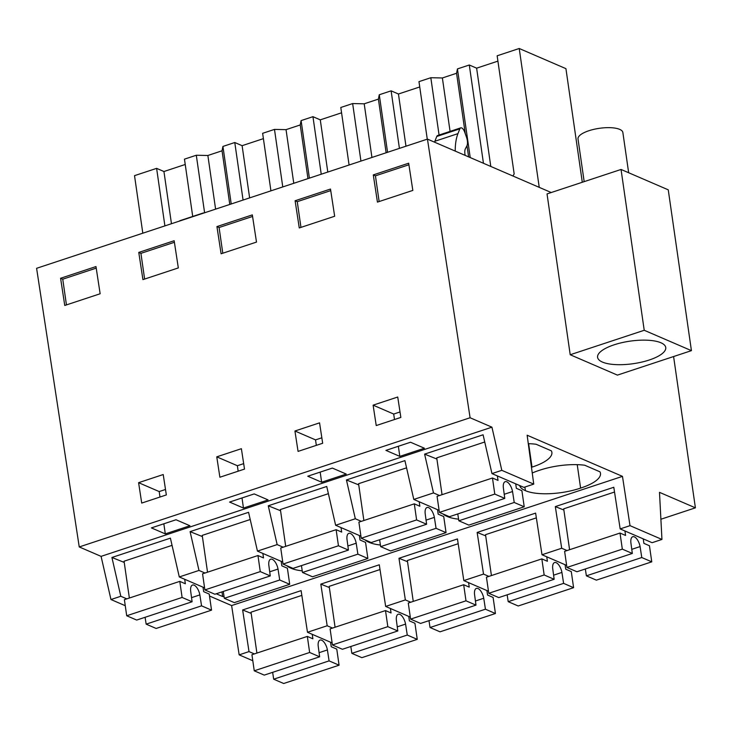 <?xml version="1.0" encoding="UTF-8"?>
<svg xmlns="http://www.w3.org/2000/svg" width="732" height="732" viewBox="0 0 732 732"><rect width="100%" height="100%" fill="white"/><g stroke="black" fill="none" stroke-linecap="round" stroke-linejoin="round"><path stroke-width="1.1" d="M79.239 546.941L470.09 417.752L427.451 139.107L36.6 268.305L79.239 546.941L101.08 556.366L110.962 599.526L120.807 596.278L126.828 598.868M110.962 599.526L125.254 605.703M101.08 556.366L491.931 427.177L501.813 470.337L491.968 473.595L483.083 434.79L424.606 454.124L433.49 492.92L413.8 499.434L404.915 460.629L346.437 479.954L355.322 518.759L345.477 522.017L335.631 525.265L326.737 486.469L268.269 505.794L277.154 544.599L267.308 547.856L257.454 551.105L248.569 512.308L190.091 531.633L198.985 570.438L179.285 576.944L170.4 538.148L111.923 557.473L120.807 596.278M111.923 557.473L124.23 562.414M491.968 473.595L523.892 487.366L533.747 484.117L527.141 435.22L622.475 476.367L630.014 525.658L661.948 539.438L659.495 492.343L695.4 507.834L673.596 356.539M209.498 596.013L231.614 605.556L239.163 654.856L252.805 660.74M198.985 570.438L204.997 573.028M179.285 576.944L204.585 587.86M231.614 605.556L622.475 476.367M216.26 593.771L222.638 596.525A39.867 13.176 171.8 0 0 224.074 596.699M365.03 539.887A39.867 13.176 171.8 0 0 369.056 542.321A39.867 13.176 171.8 0 0 380.411 545.02M286.862 565.726A39.867 13.176 171.8 0 0 290.888 568.16A39.867 13.176 171.8 0 0 302.243 570.859M443.199 514.047A39.867 13.176 171.8 0 0 447.225 516.481A39.867 13.176 171.8 0 0 458.589 519.18M531.469 467.3A39.867 13.176 171.8 0 0 532.008 467.117A39.867 13.176 171.8 0 0 551.882 452.385A39.867 13.176 171.8 0 0 551.361 450.839L536.117 444.26A39.867 13.176 171.8 0 0 528.284 443.674M519.656 485.545A39.867 13.176 171.8 0 0 525.393 490.641A39.867 13.176 171.8 0 0 580.604 488.088A39.867 13.176 171.8 0 0 600.478 473.357A39.867 13.176 171.8 0 0 599.956 471.811L584.712 465.232A39.867 13.176 171.8 0 0 539.429 470.31A39.867 13.176 171.8 0 0 532.246 473M470.09 417.752L491.931 427.177M412.116 452.303L399.809 456.375L385.92 450.381L410.542 442.238L424.423 448.231L412.116 452.303M241.889 497.989L254.196 493.917L268.086 499.91L243.463 508.054L229.583 502.061L241.889 497.989M321.632 482.214L307.751 476.221L320.058 472.149L332.374 468.077L346.254 474.071L321.632 482.214L320.177 472.113M177.602 529.822L165.295 533.884L151.405 527.9L176.028 519.757L189.917 525.75L177.602 529.822M100.147 293.761L95.984 266.567L60.591 278.261L64.755 305.464L100.147 293.761M138.595 482.681L163.218 474.537L166.338 494.933L141.715 503.076L138.595 482.681L159.192 491.565L165.505 489.479M319.555 422.858L322.675 443.263L298.061 451.397L294.932 431.002L319.555 422.858M256.493 242.082L252.33 214.888L216.937 226.591L221.101 253.784L256.493 242.082M229.079 452.769L241.386 448.698L244.506 469.093L219.884 477.237L216.764 456.841L229.079 452.769M334.661 216.251L299.269 227.945L295.106 200.751L330.498 189.048L334.661 216.251M373.11 405.162L376.23 425.557L400.852 417.423L397.732 397.019L373.11 405.162L393.706 414.047L400.011 411.96M412.83 190.411L408.676 163.209L373.283 174.911L377.438 202.105L412.83 190.411M178.324 267.921L142.932 279.624L138.769 252.421L174.161 240.727L178.324 267.921M427.451 139.107L551.233 192.534M660.895 519.244L695.4 507.834M239.163 654.856L249.008 651.599L242.64 609.957L301.108 590.623L307.486 632.274L327.177 625.759L320.808 584.118L379.286 564.784L385.654 606.435L405.354 599.92L398.977 558.278L457.454 538.944L463.823 580.595L483.523 574.08L477.154 532.438L535.623 513.114L542 554.755L561.691 548.241L555.323 506.599L613.8 487.274L620.169 528.916L652.093 542.696L661.948 539.438M254.37 653.914L249.008 651.599M620.169 528.916L630.014 525.658M222.638 596.525L221.97 591.886M165.295 533.884L163.84 523.792M159.979 497.037L159.192 491.565M66.447 304.905L62.751 279.194L60.591 278.261M96.231 268.122L62.751 279.194M203.862 213.021A5.435 2.434 71.7 0 0 203.121 213.021L180.045 220.643A5.435 2.434 71.7 0 0 179.45 221.091M142.813 233.197L134.523 175.653L156.611 168.36L164.901 225.895M204.603 212.774L196.304 155.239L207.87 155.486L215.601 209.142M192.717 216.462L184.464 159.155L196.304 155.239M229.784 204.448L222.052 150.792L207.87 155.486M332.538 628.074L327.177 625.759M332.127 642.906L307.486 632.274M242.64 609.957L251.186 613.389M203.121 213.021A5.435 2.434 71.7 0 0 202.526 213.46M470.219 157.563L457.445 68.918L456.567 73.273L449.475 75.625L442.375 77.967L430.819 77.72L418.969 81.636L427.268 139.172M457.445 68.918L469.294 65.002L476.623 68.168L497.916 61.131M512.94 176L514.166 173.923L497.147 55.797L519.226 48.495L565.928 68.652L582.297 182.259M185.233 164.48L163.941 171.517L156.611 168.36M222.052 150.792L222.931 146.437L234.78 142.52L242.109 145.677L263.401 138.641M270.922 190.851L262.632 133.315L274.482 129.399L286.038 129.646L293.129 127.304L300.23 124.952L301.099 120.597L312.948 116.681L320.277 119.847L341.57 112.801M349.091 165.011L340.801 107.476L352.65 103.56L364.207 103.807L371.298 101.464L378.398 99.113L379.277 94.757L391.117 90.841L398.446 94.007L419.738 86.962M163.941 171.517L171.462 223.727M501.813 470.337L533.747 484.117M570.21 354.745L617.415 375.113L691.429 350.646L668.252 189.826L621.047 169.458L547.033 193.916L570.21 354.745L644.224 330.278L621.047 169.458M424.606 454.124L436.913 459.055M413.8 499.434L439.09 510.35M433.49 492.92L439.511 495.518M644.224 330.278L691.429 350.646M614.441 364.536A34.431 11.383 171.8 0 0 649.339 359.979A34.431 11.383 171.8 0 0 665.745 347.508A34.431 11.383 171.8 0 0 648.891 340.298A34.431 11.383 171.8 0 0 613.992 344.854A34.431 11.383 171.8 0 0 597.587 357.326A34.431 11.383 171.8 0 0 614.441 364.536M399.809 456.375L398.354 446.273M394.493 419.518L393.706 414.047M379.139 201.547L375.434 175.836L373.283 174.911M408.913 164.773L375.434 175.836M465.122 155.367L464.939 154.086A9.059 4.053 71.7 0 1 465.433 148.688L466.842 146.007A9.059 4.053 71.7 0 0 466.385 136.847L464.637 131.97A5.435 2.434 71.7 0 0 460.721 127.871A5.435 2.434 71.7 0 0 459.833 128.85L457.948 133.636A54.369 24.33 71.7 0 0 455.213 151.094M468.617 156.877L466.998 145.668M465.287 133.791L456.567 73.273M450.079 131.394L442.375 77.967M539.237 187.355L519.226 48.495M483.449 163.282L469.294 65.002M555.323 506.599L563.869 510.03M567.053 550.556L561.691 548.241M566.641 565.388L542 554.755M524.881 487.045L525.393 490.641M577.228 464.655L580.604 488.088M528.632 443.683L532.008 467.117M460.721 127.871L437.635 135.502A5.435 2.434 71.7 0 0 436.748 136.481L434.872 141.267A54.369 24.33 71.7 0 0 434.534 142.164M476.623 68.168L490.788 166.439M243.674 463.64L237.369 465.726L216.764 456.841M243.463 508.054L242.008 497.952M238.156 471.198L237.369 465.726M144.625 279.066L140.919 253.354L138.769 252.421M174.399 242.292L140.919 253.354M231.22 203.972L222.931 146.437M282.772 186.935L274.482 129.399M243.07 200.056L234.78 142.52M293.77 183.302L286.038 129.646M307.962 178.608L300.23 124.952M190.091 531.633L202.398 536.574M257.454 551.105L282.753 562.02M277.154 544.599L283.165 547.197M290.778 567.419L290.888 568.16M320.808 584.118L329.354 587.549M410.295 617.067L385.654 606.435M410.716 602.235L405.354 599.92M242.109 145.677L249.63 197.887M321.842 437.8L315.538 439.886L294.932 431.002M316.325 445.358L315.538 439.886M222.793 253.226L219.088 227.515L216.937 226.591M252.567 216.452L219.088 227.515M309.389 178.132L301.099 120.597M360.94 161.095L352.65 103.56M321.238 174.216L312.948 116.681M371.938 157.462L364.207 103.807M386.13 152.768L378.398 99.113M268.269 505.794L280.566 510.735M335.631 525.265L360.922 536.19M355.322 518.759L361.334 521.358M368.946 541.579L369.056 542.321M398.977 558.278L407.532 561.709M488.473 591.227L463.823 580.595M488.885 576.395L483.523 574.08M320.277 119.847L327.799 172.047M300.962 227.387L297.256 201.675L295.106 200.751M330.736 190.613L297.256 201.675M387.567 152.302L379.277 94.757M439.081 135.027L430.819 77.72M399.416 148.386L391.117 90.841M346.437 479.954L358.744 484.895M447.115 515.74L447.225 516.481M477.154 532.438L485.7 535.87M398.446 94.007L405.976 146.217M272.643 672.333L273.695 679.195L283.687 683.505L339.081 665.196L336.766 649.11L331.212 646.713L330.562 642.229M307.33 636.41L251.936 654.719L254.251 670.805L264.243 675.114L319.637 656.805L309.645 652.487L307.33 636.41L312.884 638.807L312.235 634.324M301.84 595.391L251.012 612.19L256.905 653.072M319.088 652.688L327.405 649.934L329.089 660.877L339.081 665.196M327.405 649.934A9.059 4.053 71.7 0 0 320.058 640.079A9.059 4.053 71.7 0 0 318.182 645.953L319.637 656.805M273.695 679.195L329.089 660.877M254.251 670.805L309.645 652.487M191.537 597.641L199.863 594.896A9.059 4.053 -108.3 0 0 192.516 585.042A9.059 4.053 -108.3 0 0 190.64 590.916L192.095 601.759L136.692 620.068L126.709 615.758L124.385 599.673L179.788 581.364L185.342 583.761L184.693 579.277M129.363 598.035L124.056 561.215L172.047 545.358M211.539 610.149L156.136 628.459L146.153 624.149L201.547 605.84L211.539 610.149L209.215 594.064L203.661 591.666L203.02 587.192M145.092 617.296L146.153 624.149M199.863 594.896L201.547 605.84M126.709 615.758L182.103 597.449L179.788 581.364M182.103 597.449L192.095 601.759M350.811 646.502L351.863 653.356L361.855 657.665L417.249 639.356L414.934 623.271L409.38 620.873L408.74 616.39M385.499 610.57L330.105 628.88L332.42 644.965L342.411 649.275L397.805 630.966L387.823 626.656L385.499 610.57L391.053 612.968L390.412 608.484M380.009 569.551L329.18 586.35L335.073 627.233M397.256 626.848L405.574 624.094L407.267 635.047L417.249 639.356M405.574 624.094A9.059 4.053 71.7 0 0 398.226 614.24A9.059 4.053 71.7 0 0 396.36 620.114L397.805 630.966M351.863 653.356L407.267 635.047M332.42 644.965L387.823 626.656M269.715 571.802L278.032 569.057A9.059 4.053 -108.3 0 0 270.684 559.202A9.059 4.053 -108.3 0 0 268.809 565.077L270.264 575.919L214.869 594.228L204.878 589.919L202.563 573.833L257.957 555.524L263.511 557.921L262.861 553.438M207.531 572.195L202.224 535.385L250.216 519.519M289.707 584.31L234.313 602.619L224.321 598.309L279.716 580L289.707 584.31L287.392 568.224L281.838 565.836L281.189 561.353M223.26 591.456L224.321 598.309M278.032 569.057L279.716 580M204.878 589.919L260.272 571.61L257.957 555.524M260.272 571.61L270.264 575.919M428.979 620.663L430.041 627.516L440.024 631.826L495.427 613.517L493.103 597.431L487.549 595.034L486.908 590.559M463.676 584.731L408.273 603.04L410.597 619.126L420.58 623.435L475.983 605.126L465.991 600.816L463.676 584.731L469.23 587.128L468.581 582.645M458.186 543.711L407.358 560.511L413.251 601.402M475.425 601.009L483.751 598.254L485.435 609.207L495.427 613.517M483.751 598.254A9.059 4.053 71.7 0 0 476.404 588.4A9.059 4.053 71.7 0 0 474.528 594.283L475.983 605.126M430.041 627.516L485.435 609.207M410.597 619.126L465.991 600.816M347.883 545.962L356.2 543.217A9.059 4.053 -108.3 0 0 348.853 533.363A9.059 4.053 -108.3 0 0 346.977 539.237L348.432 550.08L293.038 568.389L283.046 564.079L280.731 548.003L336.125 529.684L341.679 532.082L341.039 527.607M285.7 546.356L280.393 509.545L328.394 493.679M367.876 558.47L312.482 576.779L302.49 572.47L357.884 554.161L367.876 558.47L365.561 542.394L360.007 539.996L359.366 535.513M301.438 565.616L302.49 572.47M356.2 543.217L357.884 554.161M283.046 564.079L338.449 545.77L336.125 529.684M338.449 545.77L348.432 550.08M507.148 594.823L508.209 601.677L518.201 605.986L573.595 587.677L571.28 571.591L565.726 569.194L565.077 564.72M541.845 558.891L486.451 577.2L488.766 593.286L498.757 597.596L554.151 579.287L544.16 574.977L541.845 558.891L547.399 561.288L546.749 556.805M536.355 517.872L485.526 534.671L491.419 575.562M553.602 575.169L561.92 572.424L563.603 583.367L573.595 587.677M561.92 572.424A9.059 4.053 71.7 0 0 554.572 562.56A9.059 4.053 71.7 0 0 552.697 568.444L554.151 579.287M508.209 601.677L563.603 583.367M488.766 593.286L544.16 574.977M426.051 520.123L434.369 517.378A9.059 4.053 -108.3 0 0 427.021 507.523A9.059 4.053 -108.3 0 0 425.155 513.397L426.61 524.24L371.206 542.549L361.215 538.24L358.9 522.163L414.303 503.845L419.848 506.242L419.207 501.768M363.877 520.516L358.57 483.706L406.562 467.84M446.053 532.631L390.65 550.94L380.658 546.63L436.062 528.321L446.053 532.631L443.729 516.554L438.175 514.157L437.535 509.673M379.606 539.777L380.658 546.63M434.369 517.378L436.062 528.321M361.215 538.24L416.618 519.93L414.303 503.845M416.618 519.93L426.61 524.24M585.326 568.984L586.378 575.837L596.37 580.147L651.764 561.837L649.449 545.752L643.895 543.354L643.254 538.88M620.013 533.052L564.619 551.361L566.934 567.446L576.926 571.756L632.32 553.447L622.328 549.137L620.013 533.052L625.567 535.449L624.927 530.965M614.523 492.032L563.695 508.832L569.587 549.723M631.771 549.329L640.088 546.584L641.772 557.528L651.764 561.837M640.088 546.584A9.059 4.053 71.7 0 0 632.741 536.73A9.059 4.053 71.7 0 0 630.865 542.604L632.32 553.447M586.378 575.837L641.772 557.528M566.934 567.446L622.328 549.137M504.229 494.283L512.546 491.538A9.059 4.053 -108.3 0 0 505.199 481.683A9.059 4.053 -108.3 0 0 503.323 487.558L504.778 498.401L449.384 516.71L439.392 512.4L437.077 496.323L492.471 478.005L498.025 480.402L497.376 475.928M442.046 494.676L436.739 457.866L484.73 442M524.222 506.791L468.828 525.109L458.836 520.791L514.23 502.481L524.222 506.791L521.907 490.714L516.353 488.317L515.703 483.834M457.775 513.937L458.836 520.791M512.546 491.538L514.23 502.481M439.392 512.4L494.786 494.091L492.471 478.005M494.786 494.091L504.778 498.401M584.173 181.646L578.015 138.961A22.655 7.485 -8.2 0 1 588.812 130.754A22.655 7.485 -8.2 0 1 611.769 127.752A22.655 7.485 -8.2 0 1 622.859 132.492L628.66 172.734M436.748 136.481L459.833 128.85M434.872 141.267L457.948 133.636"/></g></svg>
